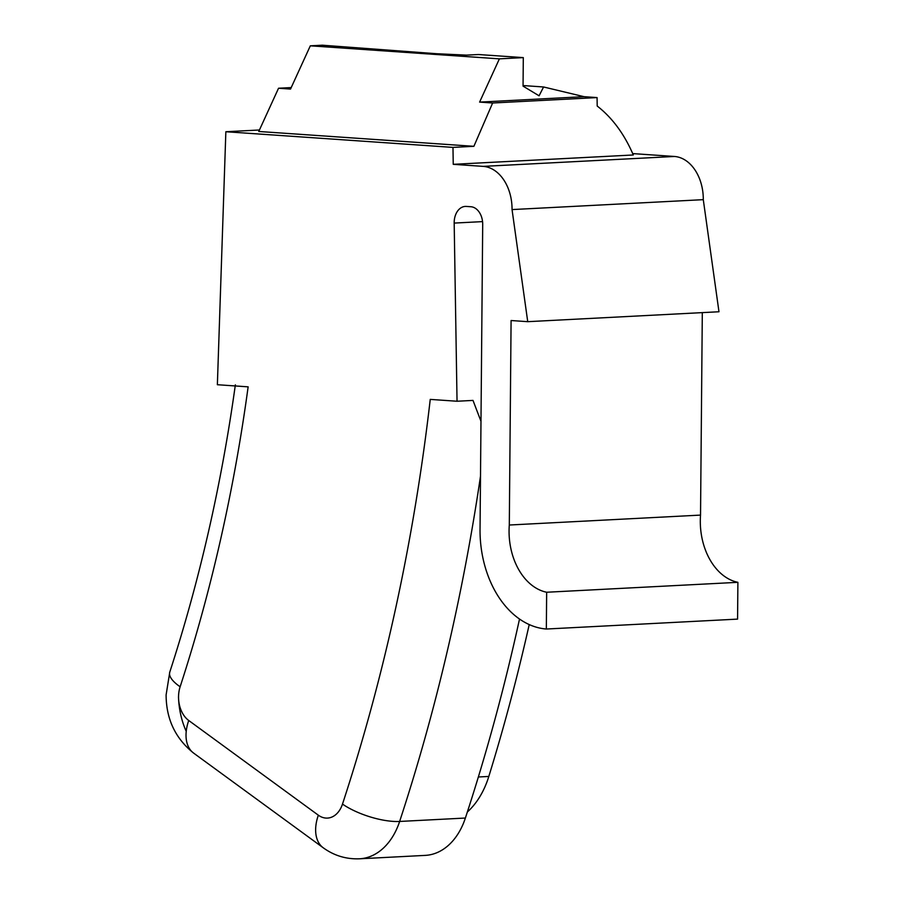 <?xml version="1.0" encoding="UTF-8"?>
<svg xmlns="http://www.w3.org/2000/svg" width="904" height="904" viewBox="0 0 904 904"><rect width="100%" height="100%" fill="white"/><g stroke="black" fill="none" stroke-linecap="round" stroke-linejoin="round"><path stroke-width="1.36" d="M546.332 629.026L546.66 592.244A59.404 42.013 -93 0 1 509.065 530.58A59.404 42.013 -93 0 1 509.302 525.021L700.532 515.099A59.404 42.013 -93 0 0 700.306 520.659A59.404 42.013 -93 0 0 737.89 582.323L737.574 619.116L546.332 629.026A95.406 67.461 87 0 1 480.035 529.168A95.406 67.461 87 0 1 480.047 528.58L482.702 224.463A16.927 11.967 87 0 0 470.86 206.733L466.317 206.428A16.927 11.967 87 0 0 465.289 206.417A16.927 11.967 87 0 0 454.181 223.085L457.04 401.24L430.247 399.398A1607.956 1136.995 -93 0 1 342.492 804.085A25.391 17.956 -93 0 1 318.332 815.182L188.721 720.488A25.391 17.956 -93 0 1 178.54 696.814A25.391 17.956 -93 0 1 180.133 686.769A42.319 14.272 -162 0 1 169.771 672.124L166.11 694.894C166.189 719.064 175.376 738.478 193.637 753.111A42.319 25.933 -53.9 0 1 188.721 720.488M480.984 421.298L472.995 400.416L457.04 401.24M180.133 686.769A1354.068 957.472 87 0 0 248.137 386.844L217.367 384.72L225.853 131.735L259.437 129.995M480.499 476.205A1650.263 1166.917 87 0 1 399.636 821.453L465.379 818.041A1650.263 1166.917 -93 0 0 519.517 619.048M465.379 818.041A67.698 47.878 87 0 1 425.253 855.387L359.521 858.8A67.698 47.878 87 0 0 399.636 821.453A42.319 14.362 -161.8 0 1 342.492 804.085M467.345 812.029A84.626 59.845 -93 0 0 488.815 776.446A1633.347 1154.95 -93 0 0 529.224 624.574M225.853 131.735L452.972 147.397L453.243 164.325L483.199 166.381A41.256 29.177 87 0 1 512.048 209.581L527.733 321.677L511.088 320.524L509.302 525.021M452.972 147.397L473.888 146.312L258.759 131.475L278.545 88.242L290.534 89.067L310.321 45.821L322.276 45.2L436.553 53.72L466.407 55.133L478.363 54.522L523.303 57.619L523.054 86.129L539.078 95.801L543.575 86.976L523.054 85.552M479.606 102.095L492.635 102.999L597.069 97.575L584.04 96.683L479.606 102.095L499.392 58.85L310.321 45.821M523.303 57.619L499.392 58.85M584.04 96.683L543.575 86.976M291.212 87.575L278.545 88.242M597.069 97.575L597.205 106.039C612.313 117.814 624.348 134.12 633.308 154.98L453.243 164.325M483.199 166.381L674.44 156.471L632.71 153.59M527.733 321.677L718.974 311.756L703.289 199.66A41.256 29.177 87 0 0 674.44 156.471M700.532 515.099L702.306 312.626M473.888 146.312L492.635 102.999M512.048 209.581L703.289 199.66M546.66 592.244L737.89 582.323M482.555 221.616L454.181 223.085M488.815 776.446L478.352 776.988M186.224 731.325A67.698 47.878 87 0 1 178.495 696.803M193.637 753.111L323.248 847.794A42.319 25.933 -53.9 0 1 318.332 815.182M323.248 847.794C334.084 855.647 346.175 859.308 359.521 858.8M235.356 384.855C221.446 484.713 199.581 580.47 169.771 672.124"/></g></svg>
